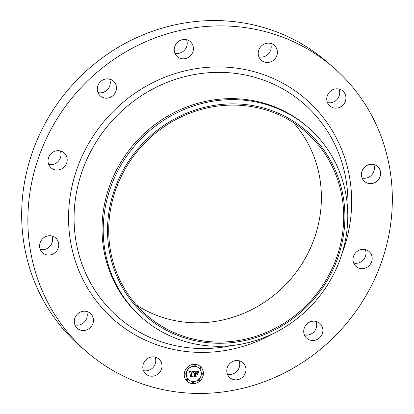 <?xml version="1.0" encoding="UTF-8"?>
<svg xmlns="http://www.w3.org/2000/svg" width="414" height="414" viewBox="0 0 414 414"><rect width="100%" height="100%" fill="white"/><g stroke="black" fill="none" stroke-linecap="round" stroke-linejoin="round"><path stroke-width="0.62" d="M159.664 359.833A9.905 9.351 -49.2 0 1 159.059 373.092A9.905 9.351 -49.2 0 1 145.914 374.044A9.905 9.351 -49.2 0 1 145.102 373.247A9.905 9.351 -49.2 0 1 145.707 359.989A9.905 9.351 -49.2 0 1 158.852 359.041A9.905 9.351 -49.2 0 1 159.664 359.833M155.1 357.122A9.905 9.351 -49.2 0 1 153.263 367.301A9.905 9.351 -49.2 0 1 143.467 370.613M87.147 352.19L80.947 346.844A188.225 177.647 -49.2 0 1 85.258 71.896A188.225 177.647 -49.2 0 1 326.853 61.81L333.053 67.156A188.225 177.647 -49.2 0 1 328.742 342.104A188.225 177.647 -49.2 0 1 87.147 352.19A188.225 177.647 -49.2 0 1 91.453 77.242A188.225 177.647 -49.2 0 1 333.053 67.156M142.99 318.594L141.821 317.585A126.306 119.211 -49.2 0 1 144.714 133.08A126.306 119.211 -49.2 0 1 306.836 126.317L308.006 127.326A126.306 119.211 -49.2 0 1 305.118 311.83A126.306 119.211 -49.2 0 1 142.99 318.594A126.306 119.211 -49.2 0 1 145.883 134.095A126.306 119.211 -49.2 0 1 308.006 127.326M303.488 309.827A122.591 115.703 -49.2 0 1 136.123 306.572A122.591 115.703 -49.2 0 1 148.936 137.324A122.591 115.703 -49.2 0 1 316.301 140.579A122.591 115.703 -49.2 0 1 303.488 309.827M149.718 138.193A121.354 114.533 -49.2 0 1 305.485 131.693A121.354 114.533 -49.2 0 1 302.706 308.958A121.354 114.533 -49.2 0 1 146.939 315.463A121.354 114.533 -49.2 0 1 149.718 138.193M293.671 122.829A121.354 114.533 -49.2 0 1 280.397 289.707A121.354 114.533 -49.2 0 1 136.444 305.071M86.588 311.447A9.905 9.351 -49.2 0 1 87.095 313.191A9.905 9.351 -49.2 0 1 74.95 324.933M51.895 235.975A9.905 9.351 -49.2 0 1 52.024 242.728A9.905 9.351 -49.2 0 1 40.261 249.466M60.325 150.934A9.905 9.351 -49.2 0 1 57.649 161.972A9.905 9.351 -49.2 0 1 48.686 164.42M109.612 79.11A9.905 9.351 -49.2 0 1 102.465 92.57A9.905 9.351 -49.2 0 1 97.973 92.596M186.554 39.744A9.905 9.351 -49.2 0 1 184.716 49.923A9.905 9.351 -49.2 0 1 174.92 53.23M270.533 43.387A9.905 9.351 -49.2 0 1 268.696 53.566A9.905 9.351 -49.2 0 1 258.9 56.878M339.05 89.067A9.905 9.351 -49.2 0 1 339.558 90.811A9.905 9.351 -49.2 0 1 327.412 102.553M373.738 164.534A9.905 9.351 -49.2 0 1 373.873 171.287A9.905 9.351 -49.2 0 1 362.105 178.025M365.314 249.58A9.905 9.351 -49.2 0 1 362.638 260.618A9.905 9.351 -49.2 0 1 353.675 263.066M316.027 321.404A9.905 9.351 -49.2 0 1 308.875 334.864A9.905 9.351 -49.2 0 1 304.388 334.89M239.08 360.77A9.905 9.351 -49.2 0 1 237.243 370.944A9.905 9.351 -49.2 0 1 227.446 374.256M326.905 100.809A9.905 9.351 -49.2 0 1 331.666 90.314A9.905 9.351 -49.2 0 1 342.802 90.982A9.905 9.351 -49.2 0 1 345.757 96.162A9.905 9.351 -49.2 0 1 340.991 106.652A9.905 9.351 -49.2 0 1 329.86 105.984A9.905 9.351 -49.2 0 1 326.905 100.809M58.224 248.074A9.905 9.351 -49.2 0 1 42.704 252.892A9.905 9.351 -49.2 0 1 40.127 242.713A9.905 9.351 -49.2 0 1 55.647 237.895A9.905 9.351 -49.2 0 1 58.224 248.074M361.976 171.272A9.905 9.351 -49.2 0 1 377.49 166.454A9.905 9.351 -49.2 0 1 380.068 176.638A9.905 9.351 -49.2 0 1 364.548 181.456A9.905 9.351 -49.2 0 1 361.976 171.272M63.849 167.323A9.905 9.351 -49.2 0 1 51.134 167.851A9.905 9.351 -49.2 0 1 51.362 153.382A9.905 9.351 -49.2 0 1 64.077 152.849A9.905 9.351 -49.2 0 1 63.849 167.323M356.351 252.028A9.905 9.351 -49.2 0 1 369.065 251.495A9.905 9.351 -49.2 0 1 368.838 265.964A9.905 9.351 -49.2 0 1 356.123 266.497A9.905 9.351 -49.2 0 1 356.351 252.028M108.659 97.916A9.905 9.351 -49.2 0 1 100.421 96.027A9.905 9.351 -49.2 0 1 97.668 86.412A9.905 9.351 -49.2 0 1 105.125 79.136A9.905 9.351 -49.2 0 1 113.364 81.025A9.905 9.351 -49.2 0 1 116.117 90.64A9.905 9.351 -49.2 0 1 108.659 97.916M311.535 321.43A9.905 9.351 -49.2 0 1 319.779 323.318A9.905 9.351 -49.2 0 1 322.532 332.934A9.905 9.351 -49.2 0 1 315.075 340.21A9.905 9.351 -49.2 0 1 306.836 338.321A9.905 9.351 -49.2 0 1 304.083 328.706A9.905 9.351 -49.2 0 1 311.535 321.43M180.654 58.457A9.905 9.351 -49.2 0 1 177.363 56.661A9.905 9.351 -49.2 0 1 175.603 44.676A9.905 9.351 -49.2 0 1 187.019 39.868A9.905 9.351 -49.2 0 1 190.305 41.659A9.905 9.351 -49.2 0 1 192.065 53.649A9.905 9.351 -49.2 0 1 180.654 58.457M239.546 360.894A9.905 9.351 -49.2 0 1 242.832 362.685A9.905 9.351 -49.2 0 1 244.591 374.67A9.905 9.351 -49.2 0 1 233.18 379.478A9.905 9.351 -49.2 0 1 229.894 377.687A9.905 9.351 -49.2 0 1 228.135 365.702A9.905 9.351 -49.2 0 1 239.546 360.894M260.535 59.512A9.905 9.351 -49.2 0 1 261.141 46.254A9.905 9.351 -49.2 0 1 274.285 45.307A9.905 9.351 -49.2 0 1 275.093 46.099A9.905 9.351 -49.2 0 1 274.487 59.357A9.905 9.351 -49.2 0 1 261.343 60.309A9.905 9.351 -49.2 0 1 260.535 59.512M93.295 318.542A9.905 9.351 -49.2 0 1 88.534 329.032A9.905 9.351 -49.2 0 1 77.397 328.364A9.905 9.351 -49.2 0 1 74.442 323.189A9.905 9.351 -49.2 0 1 79.203 312.694A9.905 9.351 -49.2 0 1 90.34 313.362A9.905 9.351 -49.2 0 1 93.295 318.542M203.362 374.375A9.905 9.351 -49.2 0 1 197.245 382.784A9.905 9.351 -49.2 0 1 187.345 381.46A9.905 9.351 -49.2 0 1 184.277 373.547A9.905 9.351 -49.2 0 1 190.393 365.138A9.905 9.351 -49.2 0 1 200.288 366.462A9.905 9.351 -49.2 0 1 203.362 374.375M201.339 374.287A7.804 7.364 -49.2 0 1 196.515 380.911A7.804 7.364 -49.2 0 1 188.722 379.871A7.804 7.364 -49.2 0 1 186.3 373.635A7.804 7.364 -49.2 0 1 191.118 367.011A7.804 7.364 -49.2 0 1 198.917 368.051A7.804 7.364 -49.2 0 1 201.339 374.287M194.073 371.13L193.374 372.326L192.95 371.503L192.003 371.358L191.496 375.938L191.946 376.419L190.036 376.336L190.673 375.865L191.087 371.663L190.207 371.762L189.783 372.377L190.15 371.668L191.118 371.348L190.036 371.415L189.581 372.233L189.105 370.897L194.109 371.068L193.317 372.227M194.28 371.425L193.524 372.481M193.105 371.917L192.256 371.715L191.832 375.964L192.417 376.787L190.197 376.574L192.194 376.662L191.703 375.99L192.137 371.591L192.443 371.601L193.167 371.958L192.179 371.653L191.754 375.902L192.339 376.724L190.238 376.631M198.818 371.275L198.011 372.512L197.426 371.679L195.853 371.498L195.656 373.475L196.086 371.741L197.778 372.248L196.179 371.86L196.019 373.49L196.645 373.516L197.385 372.833L197.209 374.603L196.578 373.873L195.62 373.832L195.413 375.959L195.889 376.528L193.845 376.44L194.58 375.922L194.756 374.106L194.099 374.235L194.787 373.795L193.938 374.002L194.823 373.438L194.999 371.658L194.492 371.089L198.818 371.275M198.984 371.679L198.234 372.807M197.494 374.82L197.675 372.993L197.39 374.737M195.946 374.199L195.765 376.005L196.412 376.957L193.902 376.735L196.189 376.833L195.656 376.052L195.853 374.08L196.691 374.116L195.874 374.137L195.693 375.943L196.334 376.895L193.943 376.792M195.253 365.345A0.6 0.564 -49.2 0 1 194.28 365.774A0.6 0.564 -49.2 0 1 194.466 364.786A0.6 0.564 -49.2 0 1 195.253 365.345M202.927 374.354A0.6 0.564 -49.2 0 1 201.96 374.784A0.6 0.564 -49.2 0 1 202.141 373.795A0.6 0.564 -49.2 0 1 202.927 374.354M201.033 368.139A0.6 0.564 -49.2 0 1 200.065 368.569A0.6 0.564 -49.2 0 1 200.247 367.58A0.6 0.564 -49.2 0 1 201.033 368.139M193.54 382.624A0.6 0.564 -49.2 0 1 192.572 383.053A0.6 0.564 -49.2 0 1 192.753 382.065A0.6 0.564 -49.2 0 1 193.54 382.624M199.822 380.357A0.6 0.564 -49.2 0 1 198.855 380.787A0.6 0.564 -49.2 0 1 199.036 379.798A0.6 0.564 -49.2 0 1 199.822 380.357M184.711 373.568A0.6 0.564 -49.2 0 1 185.679 373.138A0.6 0.564 -49.2 0 1 185.493 374.127A0.6 0.564 -49.2 0 1 184.711 373.568M187.811 367.565A0.6 0.564 -49.2 0 1 188.784 367.135A0.6 0.564 -49.2 0 1 188.598 368.124A0.6 0.564 -49.2 0 1 187.811 367.565M186.6 379.783A0.6 0.564 -49.2 0 1 187.573 379.353A0.6 0.564 -49.2 0 1 187.387 380.342A0.6 0.564 -49.2 0 1 186.6 379.783M194.787 373.795L193.975 373.93M194.756 374.106L194.109 374.251M196.578 373.873L195.548 373.764L195.336 375.891L195.817 376.466L193.923 376.383M197.297 372.916L197.136 374.52M197.701 372.17L196.101 371.798L196.019 373.49M197.592 371.788L195.781 371.436L195.656 373.475M198.761 371.342L197.964 372.393M191.118 371.348L189.959 371.353L189.514 372.124M191.087 371.663L190.129 371.694L189.793 372.321M193.043 371.575L191.925 371.296L191.423 375.871L191.868 376.352L190.114 376.279M197.597 372.942L197.421 374.753M196.676 374.116L195.874 374.137M187.309 381.429A9.905 9.351 130.8 0 0 197.193 382.712A9.905 9.351 130.8 0 0 203.29 374.313A9.905 9.351 130.8 0 0 200.252 366.426M198.88 368.02A7.804 7.364 130.8 0 0 198.844 367.989A7.804 7.364 130.8 0 0 191.045 366.944A7.804 7.364 130.8 0 0 186.222 373.573A7.804 7.364 130.8 0 0 188.644 379.809A7.804 7.364 130.8 0 0 188.68 379.84M195.03 364.837A0.6 0.564 130.8 0 0 194.021 365.231A0.6 0.564 130.8 0 0 194.249 365.743M202.705 373.847A0.6 0.564 130.8 0 0 201.696 374.24A0.6 0.564 130.8 0 0 201.923 374.753M200.811 367.627A0.6 0.564 130.8 0 0 199.802 368.025A0.6 0.564 130.8 0 0 200.029 368.532M193.317 382.117A0.6 0.564 130.8 0 0 192.308 382.51A0.6 0.564 130.8 0 0 192.536 383.022M199.6 379.845A0.6 0.564 130.8 0 0 198.591 380.243A0.6 0.564 130.8 0 0 198.818 380.751M185.643 373.107A0.6 0.564 130.8 0 0 184.634 373.5A0.6 0.564 130.8 0 0 184.861 374.013M188.743 367.104A0.6 0.564 130.8 0 0 187.739 367.503A0.6 0.564 130.8 0 0 187.961 368.01M187.532 379.322A0.6 0.564 130.8 0 0 186.528 379.721A0.6 0.564 130.8 0 0 186.75 380.228M231.436 345.602A141.433 133.484 -49.2 0 1 86.5 275.025A141.433 133.484 -49.2 0 1 121.851 110.942A141.433 133.484 -49.2 0 1 271.91 83.457A141.433 133.484 -49.2 0 1 347.688 210.855M273.499 333.441A146.199 137.981 -49.2 0 1 92.224 295.368A146.199 137.981 -49.2 0 1 117.943 106.812A146.199 137.981 -49.2 0 1 292.144 88.813A146.199 137.981 -49.2 0 1 341.824 254.248"/></g></svg>
